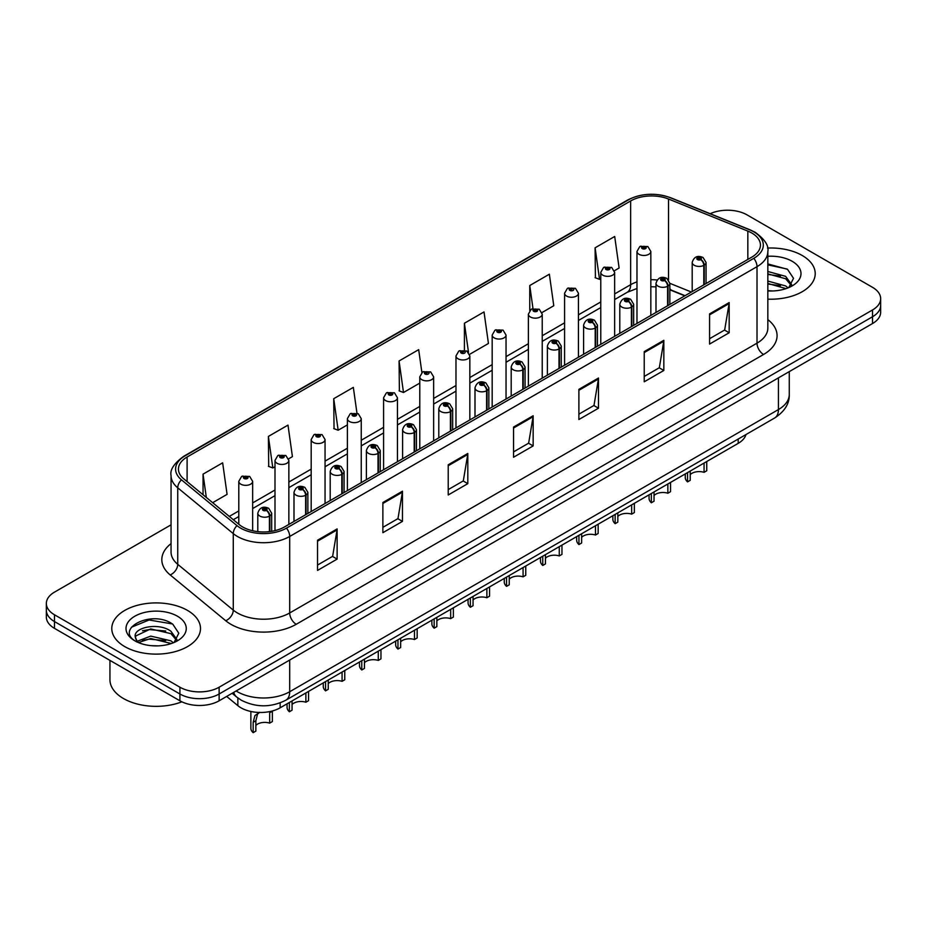 <?xml version="1.0" encoding="UTF-8"?>
<svg xmlns="http://www.w3.org/2000/svg" width="927" height="927" viewBox="0 0 927 927"><rect width="100%" height="100%" fill="white"/><g stroke="black" fill="none" stroke-linecap="round" stroke-linejoin="round"><path stroke-width="1.39" d="M684.786 295.84L669.85 289.803M745.957 434.566A27.717 16.002 180 0 1 738.182 443.373L280.163 707.799A27.717 16.002 180 0 1 237.857 705.667L226.663 696.432M802.226 255.493A44.357 25.608 0 0 0 767.498 248.065A44.357 25.608 0 0 1 802.226 255.493A44.357 25.608 0 0 1 815.215 273.604A44.357 25.608 0 0 0 802.226 255.493M187.497 610.406A44.357 25.608 0 0 0 139.166 604.856A44.357 25.608 0 0 0 111.785 628.506A44.357 25.608 0 0 0 124.774 646.617A44.357 25.608 0 0 0 173.117 652.168A44.357 25.608 0 0 0 200.499 628.506A44.357 25.608 0 0 0 187.497 610.406A44.357 25.608 0 0 0 139.166 604.856A44.357 25.608 0 0 0 111.785 628.506A44.357 25.608 0 0 0 124.774 646.617A44.357 25.608 0 0 0 173.117 652.168A44.357 25.608 0 0 0 200.499 628.506A44.357 25.608 0 0 0 187.497 610.406M751.785 233.013A29.571 17.068 180 0 1 760.441 245.087A29.571 17.068 180 0 1 751.785 257.15L284.473 526.953A29.571 17.068 180 0 1 239.34 524.682L183.801 478.877A29.571 17.068 180 0 1 178.447 469.085A29.571 17.068 180 0 1 187.103 457.023L630.638 200.95A29.571 17.068 180 0 1 668.518 199.027L747.834 231.101A29.571 17.068 180 0 1 751.785 233.013M753.813 231.843A32.433 18.725 0 0 0 749.479 229.745L670.151 197.671A32.433 18.725 0 0 0 628.61 199.78L185.076 455.852A32.433 18.725 0 0 0 181.449 479.827L236.988 525.621A32.433 18.725 0 0 0 286.489 528.123L753.813 258.32A32.433 18.725 0 0 0 753.813 231.843M171.055 524.833L54.473 592.144A27.717 16.002 0 0 0 46.35 603.465L46.35 617.046A27.717 16.002 0 0 0 54.473 628.355L179.919 700.789L179.919 693.999A27.717 16.002 0 0 0 219.131 693.999L872.527 316.756A27.717 16.002 0 0 0 880.65 305.447A27.717 16.002 0 0 1 872.527 316.756L219.131 693.999A27.717 16.002 0 0 1 179.919 693.999L54.473 621.565L179.919 693.999L179.919 687.208A27.717 16.002 0 0 0 219.131 687.208L872.527 309.966A27.717 16.002 0 0 0 880.65 298.656A27.717 16.002 0 0 0 872.527 287.335L747.081 214.902A27.717 16.002 0 0 0 710.198 213.708M46.35 610.256A27.717 16.002 0 0 0 54.473 621.565A27.717 16.002 0 0 1 46.35 610.256M317.532 540.232L317.532 570.418L337.127 559.097L337.127 528.923L317.532 540.232M317.532 565.064L332.631 556.339L337.057 529.92A7.393 4.264 -120 0 0 337.127 528.923M332.492 556.42L337.127 559.097M382.874 502.515L382.874 532.689L402.469 521.38L402.469 491.194L382.874 502.515M382.874 527.336L397.973 518.622L402.388 492.202A7.393 4.264 -120 0 0 402.469 491.194M397.834 518.703L402.469 521.38M448.216 464.786L448.216 494.972L467.811 483.651L467.811 453.477L448.216 464.786M448.216 489.618L463.303 480.893L467.729 454.473A7.393 4.264 -120 0 0 467.811 453.477M463.176 480.974L467.811 483.651M709.572 313.894L709.572 344.068L729.178 332.758L729.178 302.573L709.572 313.894M709.572 338.714L724.671 330L729.097 303.581A7.393 4.264 -120 0 0 729.178 302.573M724.532 330.082L729.178 332.758M644.23 351.611L644.23 381.797L663.836 370.476L663.836 340.302L644.23 351.611M644.23 376.443L659.329 367.729L663.755 341.298A7.393 4.264 -120 0 0 663.836 340.302M659.201 367.799L663.836 370.476M578.888 389.34L578.888 419.525L598.494 408.204L598.494 378.019L578.888 389.34M578.888 414.16L593.987 405.447L598.413 379.027A7.393 4.264 -120 0 0 598.494 378.019M593.859 405.528L598.494 408.204M513.546 427.069L513.546 457.243L533.152 445.922L533.152 415.748L513.546 427.069M513.546 451.889L528.645 443.176L533.071 416.744A7.393 4.264 -120 0 0 533.152 415.748M528.517 443.245L533.152 445.922M767.834 299.154A44.357 25.608 0 0 0 815.215 273.604A44.357 25.608 0 0 1 767.834 299.154M46.35 603.465A27.717 16.002 0 0 0 54.473 614.775L179.919 687.208M288.61 458.842L292.422 456.64L287.996 425.099L268.39 436.42L268.714 466.42M212.665 502.689L227.08 494.358L222.654 462.828L203.048 474.149L203.048 494.763M469.595 354.346L488.436 343.465L484.021 311.935L464.415 323.245L464.415 350.128M541.994 312.55L553.778 305.736L549.352 274.207L529.757 285.528L529.757 310.533M614.392 270.754L619.12 268.019L614.694 236.478L595.099 247.799L595.412 277.799M356.953 413.118L353.338 387.382L333.732 398.691L334.044 428.691M421.889 372.515L418.68 349.653L399.073 360.974L399.386 390.974M399.073 360.974L403.5 392.503L419.78 383.106M403.5 392.503L399.073 390.846M464.415 323.245L468.506 352.364M529.757 285.528L532.979 308.529M595.099 247.799L599.526 279.328L600.777 278.61M599.526 279.328L595.099 277.683M333.732 398.691L338.158 430.232L347.382 424.902M338.158 430.232L333.732 428.575M268.39 436.42L272.816 467.95L274.995 466.698M272.816 467.95L268.39 466.304M203.048 474.149L206.327 497.463M179.919 700.789A27.717 16.002 0 0 0 219.131 700.789L872.527 323.546A27.717 16.002 0 0 0 880.65 312.237L880.65 298.656M706.745 461.519L706.745 470.789L704.057 472.341L704.057 463.071M687.544 472.596L687.544 481.866A13.859 8.007 180 0 1 685.262 477.463L685.262 473.929M704.057 472.341A10.162 5.863 0 0 0 690.233 474.612M690.233 471.055L690.233 480.325L687.544 481.866M704.23 284.612L704.23 265.145A4.623 2.781 -122.2 0 0 700.824 259.56A2.306 1.333 0 0 0 700.754 257.718A2.306 1.333 0 0 0 697.486 257.718A2.306 1.333 0 0 0 697.486 259.606A2.306 1.333 0 0 0 700.673 259.653L698.193 258.668L699.769 258.285L700.824 259.56M700.673 259.653A4.623 2.549 62.1 0 1 703.802 265.389A6.929 3.998 180 0 1 694.219 265.261A6.929 3.998 180 0 1 692.191 262.434C693.964 256.756 697.579 255.099 703.06 257.497L706.05 262.434A6.929 3.998 180 0 1 704.23 265.145M703.802 284.856L703.802 265.389M650.835 315.435L650.835 251.46A6.929 3.998 180 0 1 646.559 255.157A6.929 3.998 180 0 1 639.004 254.288A6.929 3.998 180 0 1 636.976 251.46L639.734 246.652A4.623 2.781 57.8 0 1 642.202 246.791A2.306 1.333 0 0 0 642.272 248.633A2.306 1.333 0 0 0 645.54 248.633A2.306 1.333 0 0 0 645.54 246.744A2.306 1.333 0 0 0 642.341 246.698L644.833 247.683L643.257 248.065L643.28 247.289M642.341 246.698A4.623 2.549 -117.9 0 0 640.186 246.397A4.623 2.549 -117.9 0 0 639.978 246.524M643.222 248.042L642.202 246.791M643.257 248.065L643.222 247.324M670.545 482.411L670.545 491.681L667.857 493.234L667.857 483.964M651.345 493.5L651.345 502.77A13.859 8.007 180 0 1 649.062 498.367L649.062 494.821M667.857 493.234A10.162 5.863 0 0 0 654.033 495.516M654.033 491.947L654.033 501.217L651.345 502.77M668.031 305.504L668.031 286.037A4.623 2.781 -122.2 0 0 664.624 280.464A2.306 1.333 0 0 0 664.555 278.621A2.306 1.333 0 0 0 661.287 278.621A2.306 1.333 0 0 0 661.287 280.51A2.306 1.333 0 0 0 664.485 280.545L661.994 279.56L663.57 279.189L664.624 280.464M664.485 280.545A4.623 2.549 62.1 0 1 667.602 286.281A6.929 3.998 180 0 1 658.019 286.165A6.929 3.998 180 0 1 655.992 283.338C657.764 277.648 661.38 276.003 666.861 278.39L669.85 283.338A6.929 3.998 180 0 1 668.031 286.037M667.602 305.759L667.602 286.281M634.346 503.315L634.346 512.585L631.658 514.137L631.658 504.867M615.146 514.404L615.146 523.674A13.859 8.007 180 0 1 612.863 519.259L612.863 515.725M631.658 514.137A10.162 5.863 0 0 0 617.834 516.409M617.834 512.851L617.834 522.121L615.146 523.674M631.832 326.408L631.832 306.941A4.623 2.781 -122.2 0 0 628.425 301.368A2.306 1.333 0 0 0 628.355 299.514A2.306 1.333 0 0 0 625.088 299.514A2.306 1.333 0 0 0 625.088 301.402A2.306 1.333 0 0 0 628.286 301.449L625.795 300.464L627.37 300.081L628.425 301.368M628.286 301.449A4.623 2.549 62.1 0 1 631.403 307.185A6.929 3.998 180 0 1 621.82 307.069A6.929 3.998 180 0 1 619.792 304.23C621.565 298.552 625.18 296.895 630.661 299.294L633.651 304.23A6.929 3.998 180 0 1 631.832 306.941M631.403 326.652L631.403 307.185M598.158 524.218L598.158 533.477L595.47 535.03L595.47 525.76M578.946 535.296L578.946 544.566A13.859 8.007 180 0 1 576.664 540.163L576.664 536.617M595.47 535.03A10.162 5.863 0 0 0 581.635 537.312M581.635 533.743L581.635 543.013L578.946 544.566M595.632 347.312L595.632 327.834A4.623 2.781 -122.2 0 0 592.226 322.26A2.306 1.333 0 0 0 592.156 320.418A2.306 1.333 0 0 0 588.888 320.418A2.306 1.333 0 0 0 588.888 322.306A2.306 1.333 0 0 0 592.086 322.341L589.595 321.356L591.171 320.985L592.226 322.26M592.086 322.341A4.623 2.549 62.1 0 1 595.204 328.088A6.929 3.998 180 0 1 585.621 327.961A6.929 3.998 180 0 1 583.593 325.134C585.366 319.444 588.993 317.799 594.462 320.186L597.452 325.134A6.929 3.998 180 0 1 595.632 327.834M595.204 347.555L595.204 328.088M561.959 545.111L561.959 554.381L559.271 555.933L559.271 546.663M542.747 556.2L542.747 565.47A13.859 8.007 180 0 1 540.464 561.067L540.464 557.521M559.271 555.933A10.162 5.863 0 0 0 545.447 558.205M545.447 554.647L545.447 563.917L542.747 565.47M559.433 368.204L559.433 348.737A4.623 2.781 -122.2 0 0 556.026 343.164A2.306 1.333 0 0 0 555.957 341.321A2.306 1.333 0 0 0 552.689 341.321A2.306 1.333 0 0 0 552.689 343.199A2.306 1.333 0 0 0 555.887 343.245L553.396 342.26L554.972 341.878L556.026 343.164M555.887 343.245A4.623 2.549 62.1 0 1 559.004 348.981A6.929 3.998 180 0 1 549.421 348.865A6.929 3.998 180 0 1 547.393 346.038C549.166 340.348 552.793 338.703 558.263 341.09L561.252 346.038A6.929 3.998 180 0 1 559.433 348.737M559.004 368.448L559.004 348.981M614.636 336.339L614.636 272.353A6.929 3.998 180 0 1 610.36 276.049A6.929 3.998 180 0 1 602.805 275.192A6.929 3.998 180 0 1 600.777 272.353L603.535 267.544A4.623 2.781 57.8 0 1 606.003 267.683A2.306 1.333 0 0 0 606.073 269.525A2.306 1.333 0 0 0 609.34 269.525A2.306 1.333 0 0 0 609.34 267.648A2.306 1.333 0 0 0 606.142 267.602L608.633 268.587L607.058 268.957L606.003 267.683M607.081 268.981L607.081 268.193M606.142 267.602A4.623 2.549 -117.9 0 0 603.987 267.289A4.623 2.549 -117.9 0 0 603.778 267.416M607.023 268.946L607.023 268.227M578.436 357.231L578.436 293.256A6.929 3.998 180 0 1 574.161 296.953A6.929 3.998 180 0 1 566.606 296.084A6.929 3.998 180 0 1 564.578 293.256L567.347 288.448A4.623 2.781 57.8 0 1 569.804 288.587A2.306 1.333 0 0 0 569.873 290.429A2.306 1.333 0 0 0 573.141 290.429A2.306 1.333 0 0 0 573.141 288.54A2.306 1.333 0 0 0 569.943 288.506L572.156 289.108L570.858 289.861L570.881 289.097M569.943 288.506A4.623 2.549 -117.9 0 0 567.788 288.193A4.623 2.549 -117.9 0 0 567.579 288.32M570.823 289.85L569.804 288.587M570.858 289.861L570.823 289.12M542.237 378.135L542.237 314.16A6.929 3.998 180 0 1 537.961 317.857A6.929 3.998 180 0 1 530.406 316.988A6.929 3.998 180 0 1 528.378 314.16L531.148 309.351A4.623 2.781 57.8 0 1 533.604 309.479A2.306 1.333 0 0 0 533.674 311.321A2.306 1.333 0 0 0 536.942 311.321A2.306 1.333 0 0 0 536.942 309.444A2.306 1.333 0 0 0 533.743 309.398L536.235 310.383L534.659 310.765L533.604 309.479M534.682 310.777L534.682 309.989M533.743 309.398A4.623 2.549 -117.9 0 0 531.588 309.085A4.623 2.549 -117.9 0 0 531.38 309.224M534.624 310.742L534.624 310.024M767.834 290.661L772.851 290.962M767.834 281.078L785.632 285.922L788.077 287.88M767.834 283.477L786.073 288.621M767.834 271.495L785.632 276.339L791.635 284.624M767.834 273.894L785.632 278.737L791.16 285.249M767.834 290.916A30.127 17.393 0 0 0 792.168 285.898A30.127 17.393 0 0 0 792.168 261.298A30.127 17.393 0 0 0 767.834 256.292M788.784 287.59L793.512 278.32L787.533 269.317L767.834 263.928M767.834 264.855L787.127 269.05M767.834 274.438L780.453 276.095M767.834 284.021L780.453 285.678M109.942 660.383L109.942 679.665A46.199 26.674 0 0 0 123.465 698.529A46.199 26.674 0 0 0 181.877 701.82M151.089 645.656L158.135 645.864M137.277 641.241L150.73 636.107L170.916 640.824L173.349 642.782M138.517 642.527L150.73 638.506L171.356 643.523M137.486 642.168L135.33 637.116A20.892 12.063 0 0 0 138.702 642.701M176.906 639.537L170.916 631.241C158.366 621.89 132.573 627.66 135.33 637.116L135.249 636.189M135.377 637.405L135.956 635.852L150.73 628.923L170.916 633.639L176.443 640.151M174.067 642.492L178.784 633.222L172.816 624.23C151.68 609.027 114.114 629.051 135.805 641.333L136.872 641.994M177.439 616.212A30.127 17.393 0 0 0 134.832 616.212A30.127 17.393 0 0 0 134.832 640.812A30.127 17.393 0 0 0 177.439 640.812A30.127 17.393 0 0 0 177.439 616.212M131.391 627.243L149.085 619.989L172.41 623.952M142.445 630.777L149.085 629.572L165.736 630.997M142.445 640.36L149.085 639.155L165.736 640.58M525.76 566.015L525.76 575.285L523.071 576.837L523.071 567.567M506.559 577.092L506.559 586.362A13.859 8.007 180 0 1 504.265 581.959L504.265 578.425M523.071 576.837A10.162 5.863 0 0 0 509.247 579.108M509.247 575.54L509.247 584.81L506.559 586.362M523.234 389.108L523.234 369.63A4.623 2.781 -122.2 0 0 519.827 364.056A2.306 1.333 0 0 0 519.757 362.214A2.306 1.333 0 0 0 516.49 362.214A2.306 1.333 0 0 0 516.49 364.102A2.306 1.333 0 0 0 519.688 364.137L517.196 363.164L518.772 362.781L519.827 364.056M519.688 364.137A4.623 2.549 62.1 0 1 522.805 369.885A6.929 3.998 180 0 1 513.222 369.757A6.929 3.998 180 0 1 511.194 366.93C512.967 361.24 516.594 359.595 522.063 361.982L525.053 366.93A6.929 3.998 180 0 1 523.234 369.63M522.805 389.352L522.805 369.885M489.56 586.907L489.56 596.177L486.872 597.73L486.872 588.46M470.36 597.996L470.36 607.266A13.859 8.007 180 0 1 468.065 602.863L468.065 599.317M486.872 597.73A10.162 5.863 0 0 0 473.048 600.001M473.048 596.443L473.048 605.713L470.36 607.266M487.034 410.001L487.034 390.534A4.623 2.781 -122.2 0 0 483.627 384.96A2.306 1.333 0 0 0 483.558 383.118A2.306 1.333 0 0 0 480.29 383.118A2.306 1.333 0 0 0 480.29 385.006A2.306 1.333 0 0 0 483.488 385.041L480.997 384.056L482.585 383.685L483.627 384.96M483.488 385.041A4.623 2.549 62.1 0 1 486.605 390.777A6.929 3.998 180 0 1 477.023 390.661A6.929 3.998 180 0 1 474.995 387.834C476.768 382.144 480.395 380.499 485.864 382.886L488.853 387.834A6.929 3.998 180 0 1 487.034 390.534M486.605 410.255L486.605 390.777M453.361 607.811L453.361 617.081L450.673 618.633L450.673 609.363M434.16 618.9L434.16 628.17A13.859 8.007 180 0 1 431.866 623.755L431.866 620.221M450.673 618.633A10.162 5.863 0 0 0 436.849 620.905M436.849 617.347L436.849 626.617L434.16 628.17M450.835 430.904L450.835 411.437A4.623 2.781 -122.2 0 0 447.428 405.864A2.306 1.333 0 0 0 447.359 404.01A2.306 1.333 0 0 0 444.091 404.01A2.306 1.333 0 0 0 444.091 405.899A2.306 1.333 0 0 0 447.289 405.945L444.798 404.96L446.385 404.578L447.428 405.864M447.289 405.945A4.623 2.549 62.1 0 1 450.406 411.681A6.929 3.998 180 0 1 440.823 411.565A6.929 3.998 180 0 1 438.795 408.726C440.568 403.048 444.195 401.391 449.676 403.79L452.654 408.726A6.929 3.998 180 0 1 450.835 411.437M450.406 431.148L450.406 411.681M506.038 399.027L506.038 335.053A6.929 3.998 180 0 1 501.762 338.749A6.929 3.998 180 0 1 494.207 337.88A6.929 3.998 180 0 1 492.179 335.053L494.948 330.244A4.623 2.781 57.8 0 1 497.405 330.383A2.306 1.333 0 0 0 497.475 332.225A2.306 1.333 0 0 0 500.742 332.225A2.306 1.333 0 0 0 500.742 330.336A2.306 1.333 0 0 0 497.544 330.302L500.035 331.287L498.459 331.657L497.405 330.383M498.483 331.681L498.483 330.893M497.544 330.302A4.623 2.549 -117.9 0 0 495.389 329.989A4.623 2.549 -117.9 0 0 495.18 330.116M498.459 331.657L498.425 330.927M469.838 419.931L469.838 355.956A6.929 3.998 180 0 1 465.563 359.653A6.929 3.998 180 0 1 458.008 358.784A6.929 3.998 180 0 1 455.98 355.956L458.749 351.148A4.623 2.781 57.8 0 1 461.206 351.275A2.306 1.333 0 0 0 461.275 353.129A2.306 1.333 0 0 0 464.543 353.129A2.306 1.333 0 0 0 464.543 351.24A2.306 1.333 0 0 0 461.356 351.194L463.57 351.808L462.26 352.561L462.283 351.785M461.356 351.194A4.623 2.549 -117.9 0 0 459.189 350.881A4.623 2.549 -117.9 0 0 458.992 351.02M462.225 352.538L461.206 351.275M462.26 352.561L462.225 351.82M433.639 440.835L433.639 376.849A6.929 3.998 180 0 1 429.363 380.545A6.929 3.998 180 0 1 421.808 379.688A6.929 3.998 180 0 1 419.78 376.849L422.55 372.04A4.623 2.781 57.8 0 1 425.006 372.179A2.306 1.333 0 0 0 425.076 374.021A2.306 1.333 0 0 0 428.344 374.021A2.306 1.333 0 0 0 428.344 372.133A2.306 1.333 0 0 0 425.157 372.098L427.37 372.7L426.061 373.454L426.084 372.689M425.157 372.098A4.623 2.549 -117.9 0 0 422.99 371.785A4.623 2.549 -117.9 0 0 422.793 371.912M426.038 373.442L425.006 372.179M426.061 373.454L426.038 372.724M417.162 628.703L417.162 637.973L414.473 639.526L414.473 630.256M397.961 639.792L397.961 649.062A13.859 8.007 180 0 1 395.667 644.659L395.667 641.113M414.473 639.526A10.162 5.863 0 0 0 400.649 641.808M400.649 638.239L400.649 647.509L397.961 649.062M414.636 451.808L414.636 432.33A4.623 2.781 -122.2 0 0 411.229 426.756A2.306 1.333 0 0 0 411.159 424.914A2.306 1.333 0 0 0 407.892 424.914A2.306 1.333 0 0 0 407.892 426.802A2.306 1.333 0 0 0 411.09 426.837L408.61 425.852L410.186 425.481L411.229 426.756M411.09 426.837A4.623 2.549 62.1 0 1 414.207 432.585A6.929 3.998 180 0 1 404.624 432.457A6.929 3.998 180 0 1 402.596 429.63C404.369 423.94 407.996 422.295 413.477 424.682L416.455 429.63A6.929 3.998 180 0 1 414.636 432.33M414.207 452.052L414.207 432.585M380.962 649.607L380.962 658.877L378.274 660.43L378.274 651.16M361.762 660.696L361.762 669.966A13.859 8.007 180 0 1 359.467 665.563L359.467 662.017M378.274 660.43A10.162 5.863 0 0 0 364.45 662.701M364.45 659.143L364.45 668.413L361.762 669.966M378.436 472.7L378.436 453.233A4.623 2.781 -122.2 0 0 375.029 447.66A2.306 1.333 0 0 0 374.96 445.817A2.306 1.333 0 0 0 371.692 445.817A2.306 1.333 0 0 0 371.692 447.695A2.306 1.333 0 0 0 374.89 447.741L372.411 446.756L373.987 446.374L375.029 447.66M374.89 447.741A4.623 2.549 62.1 0 1 378.007 453.477A6.929 3.998 180 0 1 368.425 453.361A6.929 3.998 180 0 1 366.397 450.534C368.17 444.844 371.797 443.199 377.277 445.586L380.255 450.534A6.929 3.998 180 0 1 378.436 453.233M378.007 472.944L378.007 453.477M344.763 670.511L344.763 679.781L342.075 681.333L342.075 672.063M325.562 681.588L325.562 690.858A13.859 8.007 180 0 1 323.268 686.455L323.268 682.909M342.075 681.333A10.162 5.863 0 0 0 328.251 683.605M328.251 680.036L328.251 689.306L325.562 690.858M342.237 493.604L342.237 474.126A4.623 2.781 -122.2 0 0 338.83 468.552A2.306 1.333 0 0 0 338.761 466.71A2.306 1.333 0 0 0 335.493 466.71A2.306 1.333 0 0 0 335.493 468.598A2.306 1.333 0 0 0 338.691 468.633L336.211 467.66L337.787 467.278L338.83 468.552M338.691 468.633A4.623 2.549 62.1 0 1 341.82 474.381A6.929 3.998 180 0 1 332.237 474.253A6.929 3.998 180 0 1 330.197 471.426C331.97 465.736 335.597 464.091 341.078 466.478L344.068 471.426A6.929 3.998 180 0 1 342.237 474.126M341.82 493.848L341.82 474.381M308.564 691.403L308.564 700.673L305.875 702.226L305.875 692.956M289.363 702.492L289.363 711.762A13.859 8.007 180 0 1 287.069 707.359L287.069 703.813M305.875 702.226A10.162 5.863 0 0 0 292.051 704.497M292.051 700.939L292.051 710.209L289.363 711.762M306.037 514.497L306.037 495.03A4.623 2.781 -122.2 0 0 302.631 489.456A2.306 1.333 0 0 0 302.561 487.614A2.306 1.333 0 0 0 299.305 487.614A2.306 1.333 0 0 0 299.305 489.502A2.306 1.333 0 0 0 302.492 489.537L300.012 488.552L301.588 488.181L302.631 489.456M302.492 489.537A4.623 2.549 62.1 0 1 305.62 495.273A6.929 3.998 180 0 1 296.037 495.157A6.929 3.998 180 0 1 293.998 492.33C295.771 486.64 299.398 484.995 304.879 487.382L307.868 492.33A6.929 3.998 180 0 1 306.037 495.03M305.62 514.752L305.62 495.273M250.869 711.484L250.869 728.251A13.859 8.007 180 0 0 253.164 732.666L253.164 722.307L254.937 715.598L259.375 712.469M272.364 711.229L272.364 721.577L269.676 723.13L269.676 712.782L272.364 711.229M259.653 712.318L257.544 714.091L255.852 720.754L255.852 731.113L253.164 732.666M269.676 723.13A10.162 5.863 0 0 0 255.852 725.401M269.85 531.565L269.85 515.933A4.623 2.781 -122.2 0 0 266.443 510.348A2.306 1.333 0 0 0 266.373 508.506A2.306 1.333 0 0 0 263.106 508.506A2.306 1.333 0 0 0 263.106 510.395A2.306 1.333 0 0 0 266.292 510.441L263.813 509.456L265.389 509.074L266.443 510.348M266.292 510.441A4.623 2.549 62.1 0 1 269.421 516.177A6.929 3.998 180 0 1 259.838 516.049A6.929 3.998 180 0 1 257.799 513.222C259.572 507.544 263.198 505.887 268.679 508.286L271.669 513.222A6.929 3.998 180 0 1 269.85 515.933M269.421 531.623L269.421 516.177M397.44 461.727L397.44 397.753A6.929 3.998 180 0 1 393.164 401.449A6.929 3.998 180 0 1 385.609 400.58A6.929 3.998 180 0 1 383.581 397.753L386.35 392.944A4.623 2.781 57.8 0 1 388.807 393.083A2.306 1.333 0 0 0 388.877 394.925A2.306 1.333 0 0 0 392.144 394.925A2.306 1.333 0 0 0 392.144 393.036A2.306 1.333 0 0 0 388.958 393.002L391.437 393.975L389.861 394.357L388.807 393.083M389.896 394.369L389.896 393.581M388.958 393.002A4.623 2.549 -117.9 0 0 386.791 392.689A4.623 2.549 -117.9 0 0 386.594 392.816M389.838 394.346L389.838 393.616M361.252 482.631L361.252 418.656A6.929 3.998 180 0 1 356.965 422.353A6.929 3.998 180 0 1 349.421 421.484A6.929 3.998 180 0 1 347.382 418.656L350.151 413.836A4.623 2.781 57.8 0 1 352.608 413.975A2.306 1.333 0 0 0 352.677 415.817A2.306 1.333 0 0 0 355.945 415.817A2.306 1.333 0 0 0 355.945 413.94A2.306 1.333 0 0 0 352.758 413.894L355.238 414.879L353.662 415.261L352.608 413.975M353.697 415.273L353.697 414.485M352.758 413.894A4.623 2.549 -117.9 0 0 350.591 413.581A4.623 2.549 -117.9 0 0 350.394 413.72M353.662 415.261L353.639 414.52M325.053 503.523L325.053 439.549A6.929 3.998 180 0 1 320.765 443.245A6.929 3.998 180 0 1 313.222 442.376A6.929 3.998 180 0 1 311.182 439.549L313.952 434.74A4.623 2.781 57.8 0 1 316.42 434.879A2.306 1.333 0 0 0 316.489 436.721A2.306 1.333 0 0 0 319.745 436.721A2.306 1.333 0 0 0 319.745 434.833A2.306 1.333 0 0 0 316.559 434.798L319.039 435.783L317.463 436.153L316.42 434.879M317.498 436.177L317.498 435.389M316.559 434.798A4.623 2.549 -117.9 0 0 314.392 434.485A4.623 2.549 -117.9 0 0 314.195 434.612M317.463 436.153L317.44 435.412M288.853 524.427L288.853 460.452A6.929 3.998 180 0 1 284.566 464.149A6.929 3.998 180 0 1 277.022 463.28A6.929 3.998 180 0 1 274.995 460.452L277.752 455.644A4.623 2.781 57.8 0 1 280.221 455.771A2.306 1.333 0 0 0 280.29 457.625A2.306 1.333 0 0 0 283.558 457.625A2.306 1.333 0 0 0 283.558 455.736A2.306 1.333 0 0 0 280.36 455.69L282.839 456.675L281.263 457.057L281.298 456.281M280.36 455.69A4.623 2.549 -117.9 0 0 278.193 455.377A4.623 2.549 -117.9 0 0 277.996 455.516M281.24 457.034L280.221 455.771M281.263 457.057L281.24 456.316M252.654 530.754L252.654 481.345A6.929 3.998 180 0 1 248.378 485.041A6.929 3.998 180 0 1 240.823 484.172A6.929 3.998 180 0 1 238.795 481.345L241.553 476.536A4.623 2.781 57.8 0 1 244.021 476.675A2.306 1.333 0 0 0 244.091 478.517A2.306 1.333 0 0 0 247.358 478.517A2.306 1.333 0 0 0 247.358 476.629A2.306 1.333 0 0 0 244.16 476.594L246.64 477.579L245.064 477.95L244.021 476.675M245.099 477.973L245.099 477.185M244.16 476.594A4.623 2.549 -117.9 0 0 242.005 476.281A4.623 2.549 -117.9 0 0 241.796 476.408M245.041 477.938L245.041 477.22M738.182 439.062L738.182 443.373M237.857 697.961L237.857 705.667M280.163 702.875L280.163 707.799M767.834 319.618A46.199 26.674 180 0 1 763.547 354.485L296.234 624.288A9.235 5.33 60 0 1 289.699 612.967L757.011 343.164A36.964 21.344 0 0 0 767.834 328.077L767.834 251.576A36.964 21.344 180 0 1 757.011 266.663A9.235 5.33 -120 0 0 753.813 258.32M296.234 624.288A46.199 26.674 180 0 1 230.893 624.288A46.199 26.674 180 0 1 225.713 620.719L170.174 574.925A46.199 26.674 180 0 1 171.055 543.628M237.428 612.967A36.964 21.344 0 0 0 289.699 612.967L289.699 536.466A36.964 21.344 180 0 1 233.28 533.616L177.741 487.822A36.964 21.344 180 0 1 171.055 475.574L171.055 552.086A36.964 21.344 0 0 0 177.741 564.323L233.28 610.117A36.964 21.344 0 0 0 237.428 612.967M767.834 251.576C769.039 245.748 764.798 239.317 755.099 232.248L750.233 229.896A9.235 4.322 112 0 0 749.479 229.745M750.233 229.896L670.916 197.833C655.609 192.41 641.078 193.198 627.324 200.186A9.235 5.33 60 0 1 628.61 199.78M185.076 455.852A9.235 5.33 -120 0 0 183.789 456.258C174.091 463.338 169.838 469.769 171.055 475.574M181.449 479.827A9.235 6.176 129.5 0 0 177.741 487.822L177.741 564.323A9.235 6.176 -50.5 0 1 170.174 574.925M670.916 197.833A9.235 4.322 112 0 0 670.151 197.671M236.988 525.621A9.235 6.176 129.5 0 0 233.28 533.616L233.28 610.117A9.235 6.176 -50.5 0 1 225.713 620.719M286.489 528.123A9.235 5.33 60 0 1 289.699 536.466L757.011 266.663L757.011 343.164A9.235 5.33 60 0 0 763.547 354.485M219.131 687.208L219.131 700.789M872.527 309.966L872.527 323.546M54.473 614.775L54.473 628.355M187.103 457.023L187.103 481.611M747.834 231.101L747.834 259.433M668.518 199.027L668.518 279.757M691.38 292.028L669.85 283.326L669.85 304.462M657.127 280A29.571 17.068 0 0 0 650.835 279.699M636.976 281.912A29.571 17.068 0 0 0 630.638 284.693L614.636 293.94M630.638 200.95L630.638 284.693A16.628 9.606 60 0 1 627.197 292.306L614.636 299.56M600.777 301.935L578.436 314.832M564.578 322.839L542.237 335.736M528.378 343.732L506.038 356.628M492.179 364.635L469.838 377.532M455.98 385.528L433.639 398.425M419.78 406.432L397.44 419.328M383.581 427.335L361.252 440.232M347.382 448.228L325.053 461.125M311.182 469.132L288.853 482.028M274.995 490.024L252.654 502.921M238.795 510.928L229.305 516.409M685.053 295.678L671.82 290.336A16.628 7.787 -68 0 1 669.85 288.61M513.546 428.019L533.071 416.744M578.888 390.302L598.413 379.027M644.23 352.573L663.755 341.298M709.572 314.844L729.097 303.581M448.216 465.748L467.729 454.473M382.874 503.465L402.388 492.202M317.532 541.194L337.057 529.92M236.153 690.963A36.964 21.344 0 0 0 237.428 691.739A36.964 21.344 0 0 0 289.699 691.739L778.437 409.56A36.964 21.344 0 0 0 789.271 394.473C789.537 403.639 784.648 411.495 774.613 418.019L285.864 700.198A18.482 10.672 60 0 0 289.699 691.739L289.699 660.047M778.437 377.868L778.437 409.56A18.482 10.672 60 0 1 774.613 418.019M233.731 692.353A18.482 12.364 129.5 0 0 236.663 697.023L232.121 693.28M253.164 722.307L255.852 720.754M627.324 200.186L183.789 456.258M671.82 290.336L669.85 289.595M655.992 286.883L650.835 286.733M636.976 288.482L627.197 292.306M600.777 307.567L578.436 320.464M564.578 328.459L542.237 341.356M528.378 349.363L506.038 362.26M492.179 370.255L469.838 383.152M455.98 391.159L433.639 404.056M419.78 412.063L397.44 424.948M383.581 432.955L361.252 445.852M347.382 453.859L325.053 466.756M311.182 474.751L288.853 487.648M274.995 495.655L252.654 508.552M238.795 516.548L233.314 519.711M285.864 700.198C270.997 707.672 256.119 707.672 241.252 700.198L236.663 697.023M789.271 394.473L789.271 371.623M692.191 291.565L692.191 262.434M706.05 283.558L706.05 262.434M650.835 251.46L647.846 246.512L640.186 246.397M636.976 323.442L636.976 251.46M655.992 312.457L655.992 283.338M619.792 333.361L619.792 304.23M633.651 325.354L633.651 304.23M583.593 354.253L583.593 325.134M597.452 346.258L597.452 325.134M547.393 375.157L547.393 346.038M561.252 367.15L561.252 346.038M614.636 272.353L611.646 267.416L603.987 267.289M600.777 344.334L600.777 272.353M578.436 293.256L575.447 288.309L567.788 288.193M564.578 365.238L564.578 293.256M542.237 314.16L539.247 309.212L531.588 309.085M528.378 386.13L528.378 314.16M511.194 396.061L511.194 366.93M525.053 388.054L525.053 366.93M474.995 416.953L474.995 387.834M488.853 408.958L488.853 387.834M438.795 437.857L438.795 408.726M452.654 429.85L452.654 408.726M506.038 335.053L503.06 330.116L495.389 329.989M492.179 407.034L492.179 335.053M469.838 355.956L466.86 351.009L459.189 350.881M455.98 427.938L455.98 355.956M433.639 376.849L430.661 371.912L422.99 371.785M419.78 448.83L419.78 376.849M402.596 458.749L402.596 429.63M416.455 450.754L416.455 429.63M366.397 479.653L366.397 450.534M380.255 471.646L380.255 450.534M330.197 500.557L330.197 471.426M344.068 492.55L344.068 471.426M293.998 521.449L293.998 492.33M307.868 513.454L307.868 492.33M257.799 531.635L257.799 513.222M271.669 531.298L271.669 513.222M397.44 397.753L394.462 392.805L386.791 392.689M383.581 469.734L383.581 397.753M361.252 418.656L358.262 413.709L350.591 413.581M347.382 490.626L347.382 418.656M325.053 439.549L322.063 434.601L314.392 434.485M311.182 511.53L311.182 439.549M288.853 460.452L285.864 455.505L278.193 455.377M274.995 530.626L274.995 460.452M252.654 481.345L249.664 476.408L242.005 476.281M238.795 524.23L238.795 481.345"/></g></svg>
